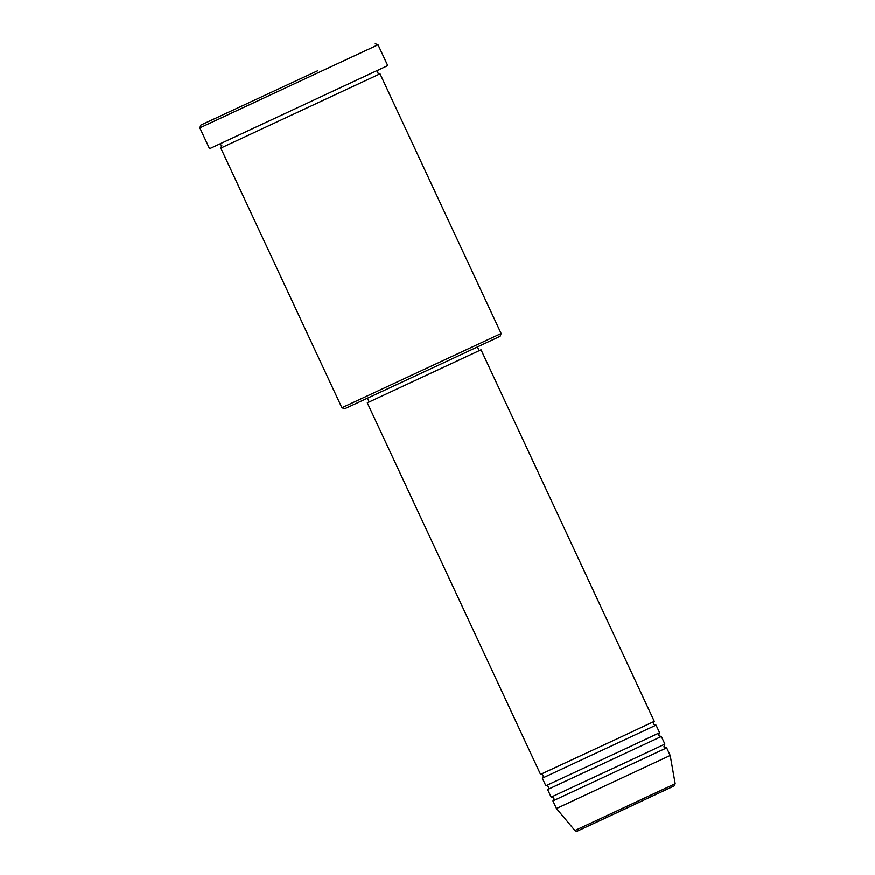<?xml version="1.0" encoding="UTF-8"?>
<svg xmlns="http://www.w3.org/2000/svg" width="875" height="875" viewBox="0 0 875 875"><rect width="100%" height="100%" fill="white"/><g stroke="black" fill="none" stroke-linecap="round" stroke-linejoin="round"><path stroke-width="1.31" d="M477.411 347.003L479.128 350.7L367.292 402.861L540.542 774.397L616.722 738.992L654.281 721.361L481.031 349.814L479.117 350.678M542.456 778.116L655.889 725.211M542.314 778.192L545.847 785.772L622.027 750.367L659.586 732.736L656.053 725.156M545.978 785.717C546.033 785.138 546.919 785.487 548.625 786.778C548.538 788.9 548.242 789.808 547.739 789.502L661.194 736.586M547.619 789.567L551.152 797.147L627.331 761.742L664.891 744.111L661.358 736.531M551.283 797.092C551.337 796.502 552.223 796.862 553.93 798.153C553.842 800.275 553.547 801.172 553.044 800.866L666.498 747.961M501.123 333.528L500.117 336.306L448.777 360.402L344.673 408.789L341.895 407.772L501.123 333.528L380.023 73.828L377.245 72.811L378.12 70.109M317.636 70.777L200.834 125.07L317.636 70.777M375.233 43.75L378.011 44.767L373.887 46.747L199.817 127.848L209.541 148.706L387.734 65.614L378.011 44.767M219.166 144.222L221.802 145.294L220.795 148.072L380.023 73.828M367.292 402.861L481.031 349.814M574.908 830.517L675.183 783.759L674.078 785.98L577.795 830.889C577.402 831.578 576.439 831.447 574.908 830.517L556.456 808.522L670.195 755.486L666.652 747.895M642.097 800.986L577.697 830.933M540.673 774.342C540.739 773.763 541.614 774.112 543.32 775.414C543.233 777.525 542.938 778.433 542.434 778.127L542.434 778.127M675.183 783.759L670.195 755.486M556.456 808.522L552.923 800.931M341.895 407.772L220.795 148.072M369.184 401.975L367.467 398.278M200.834 125.07L199.817 127.848M627.331 761.742L664.759 744.177L663.873 746.889L666.531 747.95M622.027 750.367L659.455 732.802L658.569 735.514L661.227 736.575M616.722 738.992L654.161 721.427L653.275 724.139L655.922 725.211"/></g></svg>

